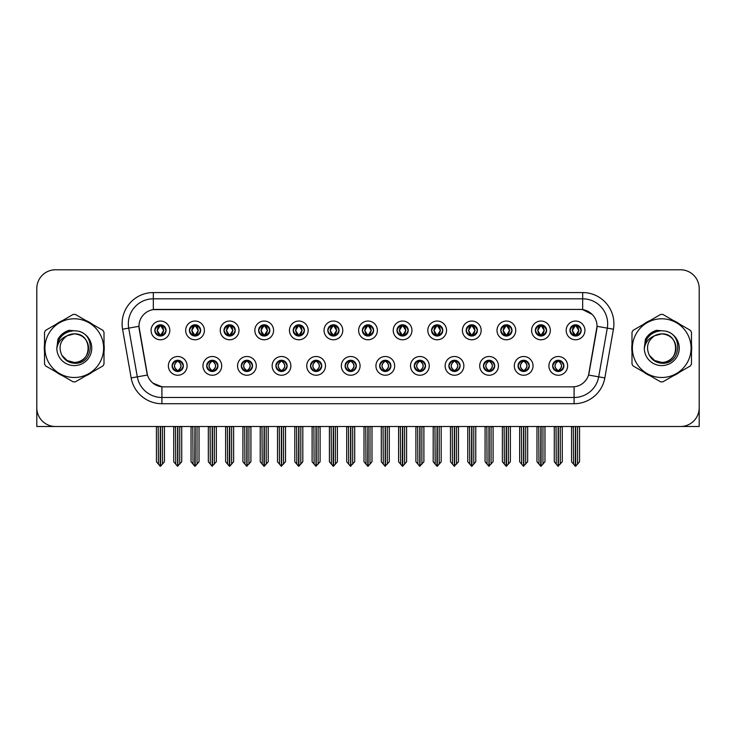 <?xml version="1.0" encoding="UTF-8"?>
<svg xmlns="http://www.w3.org/2000/svg" width="736" height="736" viewBox="0 0 736 736"><rect width="100%" height="100%" fill="white"/><g stroke="black" fill="none" stroke-linecap="round" stroke-linejoin="round"><path stroke-width="1.1" d="M345.083 365.875A5.621 5.621 0 0 0 350.704 371.496A5.621 5.621 0 0 0 356.325 365.875A5.621 5.621 0 0 0 350.704 360.254A5.621 5.621 0 0 0 345.083 365.875L345.138 365.875C346.196 368.902 347.659 370.42 349.517 370.42L350.18 370.42C346.463 367.393 346.463 364.366 350.18 361.339L349.517 361.339C347.696 361.302 346.233 362.811 345.138 365.875M341.338 365.875A9.366 9.366 0 0 0 350.704 375.24A9.366 9.366 0 0 0 360.07 365.875A9.366 9.366 0 0 0 350.704 356.509A9.366 9.366 0 0 0 341.338 365.875M379.675 365.875A5.621 5.621 0 0 0 385.296 371.496A5.621 5.621 0 0 0 390.917 365.875A5.621 5.621 0 0 0 385.296 360.254A5.621 5.621 0 0 0 379.675 365.875L379.73 365.875C380.797 368.902 382.251 370.42 384.109 370.42L384.772 370.42C381.055 367.393 381.055 364.366 384.772 361.339L384.109 361.339C382.288 361.302 380.825 362.811 379.73 365.875M375.93 365.875A9.366 9.366 0 0 0 385.296 375.24A9.366 9.366 0 0 0 394.662 365.875A9.366 9.366 0 0 0 385.296 356.509A9.366 9.366 0 0 0 375.93 365.875M414.267 365.875A5.621 5.621 0 0 0 419.888 371.496A5.621 5.621 0 0 0 425.509 365.875A5.621 5.621 0 0 0 419.888 360.254A5.621 5.621 0 0 0 414.267 365.875L414.322 365.875C415.389 368.902 416.852 370.42 418.701 370.42L419.373 370.42C415.647 367.393 415.647 364.366 419.373 361.339L418.701 361.339C416.88 361.302 415.417 362.811 414.322 365.875M410.522 365.875A9.366 9.366 0 0 0 419.888 375.24A9.366 9.366 0 0 0 429.254 365.875A9.366 9.366 0 0 0 419.888 356.509A9.366 9.366 0 0 0 410.522 365.875M224.002 330.409A5.621 5.621 0 0 0 229.623 336.03A5.621 5.621 0 0 0 235.244 330.409A5.621 5.621 0 0 0 229.623 324.788A5.621 5.621 0 0 0 224.002 330.409L224.057 330.409C225.225 333.546 226.679 335.064 228.436 334.944L228.05 335.809M220.257 330.409A9.366 9.366 0 0 0 229.623 339.774A9.366 9.366 0 0 0 238.988 330.409A9.366 9.366 0 0 0 229.623 321.043A9.366 9.366 0 0 0 220.257 330.409M327.787 330.409A5.621 5.621 0 0 0 333.408 336.03A5.621 5.621 0 0 0 339.029 330.409A5.621 5.621 0 0 0 333.408 324.788A5.621 5.621 0 0 0 327.787 330.409L327.842 330.409C329.001 333.546 330.464 335.064 332.221 334.944L331.835 335.809M324.042 330.409A9.366 9.366 0 0 0 333.408 339.774A9.366 9.366 0 0 0 342.774 330.409A9.366 9.366 0 0 0 333.408 321.043A9.366 9.366 0 0 0 324.042 330.409M172.114 365.875A5.621 5.621 0 0 0 177.735 371.496A5.621 5.621 0 0 0 183.356 365.875A5.621 5.621 0 0 0 177.735 360.254A5.621 5.621 0 0 0 172.114 365.875L172.169 365.875C173.236 368.902 174.69 370.42 176.548 370.42L177.21 370.42C173.494 367.393 173.494 364.366 177.21 361.339L176.548 361.339C174.726 361.302 173.264 362.811 172.169 365.875M168.369 365.875A9.366 9.366 0 0 0 177.735 375.24A9.366 9.366 0 0 0 187.1 365.875A9.366 9.366 0 0 0 177.735 356.509A9.366 9.366 0 0 0 168.369 365.875M293.195 330.409A5.621 5.621 0 0 0 298.816 336.03A5.621 5.621 0 0 0 304.428 330.409A5.621 5.621 0 0 0 298.816 324.788A5.621 5.621 0 0 0 293.195 330.409L293.241 330.409C294.409 333.546 295.872 335.064 297.62 334.944L297.243 335.809M289.45 330.409A9.366 9.366 0 0 0 298.816 339.774A9.366 9.366 0 0 0 308.182 330.409A9.366 9.366 0 0 0 298.816 321.043A9.366 9.366 0 0 0 289.45 330.409M189.41 330.409A5.621 5.621 0 0 0 195.031 336.03A5.621 5.621 0 0 0 200.652 330.409A5.621 5.621 0 0 0 195.031 324.788A5.621 5.621 0 0 0 189.41 330.409L189.465 330.409C190.624 333.546 192.087 335.064 193.844 334.944L193.458 335.809M185.665 330.409A9.366 9.366 0 0 0 195.031 339.774A9.366 9.366 0 0 0 204.396 330.409A9.366 9.366 0 0 0 195.031 321.043A9.366 9.366 0 0 0 185.665 330.409M518.052 365.875A5.621 5.621 0 0 0 523.673 371.496A5.621 5.621 0 0 0 529.294 365.875A5.621 5.621 0 0 0 523.673 360.254A5.621 5.621 0 0 0 518.052 365.875L518.107 365.875C519.165 368.902 520.628 370.42 522.486 370.42L523.149 370.42C519.432 367.393 519.432 364.366 523.149 361.339L522.486 361.339C520.665 361.302 519.202 362.811 518.107 365.875M514.308 365.875A9.366 9.366 0 0 0 523.673 375.24A9.366 9.366 0 0 0 533.039 365.875A9.366 9.366 0 0 0 523.673 356.509A9.366 9.366 0 0 0 514.308 365.875M466.164 330.409A5.621 5.621 0 0 0 471.785 336.03A5.621 5.621 0 0 0 477.397 330.409A5.621 5.621 0 0 0 471.785 324.788A5.621 5.621 0 0 0 466.164 330.409L466.21 330.409C467.378 333.546 468.832 335.064 470.589 334.944L470.212 335.809M462.41 330.409A9.366 9.366 0 0 0 471.785 339.774A9.366 9.366 0 0 0 481.151 330.409A9.366 9.366 0 0 0 471.785 321.043A9.366 9.366 0 0 0 462.41 330.409M241.307 365.875A5.621 5.621 0 0 0 246.919 371.496A5.621 5.621 0 0 0 252.54 365.875A5.621 5.621 0 0 0 246.919 360.254A5.621 5.621 0 0 0 241.307 365.875L241.353 365.875C242.42 368.902 243.883 370.42 245.732 370.42L246.404 370.42C242.678 367.393 242.678 364.366 246.404 361.339L245.732 361.339C243.91 361.302 242.457 362.811 241.353 365.875M237.553 365.875A9.366 9.366 0 0 0 246.919 375.24A9.366 9.366 0 0 0 256.284 365.875A9.366 9.366 0 0 0 246.919 356.509A9.366 9.366 0 0 0 237.553 365.875M535.348 330.409A5.621 5.621 0 0 0 540.969 336.03A5.621 5.621 0 0 0 546.59 330.409A5.621 5.621 0 0 0 540.969 324.788A5.621 5.621 0 0 0 535.348 330.409L535.403 330.409C536.562 333.546 538.025 335.064 539.782 334.944L539.396 335.809M531.604 330.409A9.366 9.366 0 0 0 540.969 339.774A9.366 9.366 0 0 0 550.335 330.409A9.366 9.366 0 0 0 540.969 321.043A9.366 9.366 0 0 0 531.604 330.409M258.603 330.409A5.621 5.621 0 0 0 264.215 336.03A5.621 5.621 0 0 0 269.836 330.409A5.621 5.621 0 0 0 264.215 324.788A5.621 5.621 0 0 0 258.603 330.409L258.649 330.409C259.817 333.546 261.271 335.064 263.028 334.944L262.651 335.809M254.849 330.409A9.366 9.366 0 0 0 264.215 339.774A9.366 9.366 0 0 0 273.59 330.409A9.366 9.366 0 0 0 264.215 321.043A9.366 9.366 0 0 0 254.849 330.409M431.572 330.409A5.621 5.621 0 0 0 437.184 336.03A5.621 5.621 0 0 0 442.805 330.409A5.621 5.621 0 0 0 437.184 324.788A5.621 5.621 0 0 0 431.572 330.409L431.618 330.409C432.786 333.546 434.24 335.064 435.997 334.944L435.62 335.809M427.818 330.409A9.366 9.366 0 0 0 437.184 339.774A9.366 9.366 0 0 0 446.55 330.409A9.366 9.366 0 0 0 437.184 321.043A9.366 9.366 0 0 0 427.818 330.409M206.706 365.875A5.621 5.621 0 0 0 212.327 371.496A5.621 5.621 0 0 0 217.948 365.875A5.621 5.621 0 0 0 212.327 360.254A5.621 5.621 0 0 0 206.706 365.875L206.761 365.875C207.828 368.902 209.282 370.42 211.14 370.42L211.802 370.42C208.086 367.393 208.086 364.366 211.802 361.339L211.14 361.339C209.318 361.302 207.856 362.811 206.761 365.875M202.961 365.875A9.366 9.366 0 0 0 212.327 375.24A9.366 9.366 0 0 0 221.692 365.875A9.366 9.366 0 0 0 212.327 356.509A9.366 9.366 0 0 0 202.961 365.875M362.379 330.409A5.621 5.621 0 0 0 368 336.03A5.621 5.621 0 0 0 373.621 330.409A5.621 5.621 0 0 0 368 324.788A5.621 5.621 0 0 0 362.379 330.409L362.434 330.409C363.593 333.546 365.056 335.064 366.813 334.944L366.427 335.809M358.634 330.409A9.366 9.366 0 0 0 368 339.774A9.366 9.366 0 0 0 377.366 330.409A9.366 9.366 0 0 0 368 321.043A9.366 9.366 0 0 0 358.634 330.409M310.491 365.875A5.621 5.621 0 0 0 316.112 371.496A5.621 5.621 0 0 0 321.733 365.875A5.621 5.621 0 0 0 316.112 360.254A5.621 5.621 0 0 0 310.491 365.875L310.537 365.875C311.604 368.902 313.067 370.42 314.925 370.42L315.588 370.42C311.871 367.393 311.871 364.366 315.588 361.339L314.925 361.339C313.104 361.302 311.641 362.811 310.537 365.875M306.746 365.875A9.366 9.366 0 0 0 316.112 375.24A9.366 9.366 0 0 0 325.478 365.875A9.366 9.366 0 0 0 316.112 356.509A9.366 9.366 0 0 0 306.746 365.875M396.971 330.409A5.621 5.621 0 0 0 402.592 336.03A5.621 5.621 0 0 0 408.213 330.409A5.621 5.621 0 0 0 402.592 324.788A5.621 5.621 0 0 0 396.971 330.409L397.026 330.409C398.185 333.546 399.648 335.064 401.405 334.944L401.019 335.809M393.226 330.409A9.366 9.366 0 0 0 402.592 339.774A9.366 9.366 0 0 0 411.958 330.409A9.366 9.366 0 0 0 402.592 321.043A9.366 9.366 0 0 0 393.226 330.409M500.756 330.409A5.621 5.621 0 0 0 506.377 336.03A5.621 5.621 0 0 0 511.998 330.409A5.621 5.621 0 0 0 506.377 324.788A5.621 5.621 0 0 0 500.756 330.409L500.811 330.409C501.97 333.546 503.433 335.064 505.181 334.944L504.804 335.809M497.012 330.409A9.366 9.366 0 0 0 506.377 339.774A9.366 9.366 0 0 0 515.743 330.409A9.366 9.366 0 0 0 506.377 321.043A9.366 9.366 0 0 0 497.012 330.409M275.899 365.875A5.621 5.621 0 0 0 281.52 371.496A5.621 5.621 0 0 0 287.132 365.875A5.621 5.621 0 0 0 281.52 360.254A5.621 5.621 0 0 0 275.899 365.875L275.945 365.875C277.012 368.902 278.475 370.42 280.324 370.42L280.996 370.42C277.279 367.393 277.279 364.366 280.996 361.339L280.324 361.339C278.502 361.302 277.049 362.811 275.945 365.875M272.145 365.875A9.366 9.366 0 0 0 281.52 375.24A9.366 9.366 0 0 0 290.886 365.875A9.366 9.366 0 0 0 281.52 356.509A9.366 9.366 0 0 0 272.145 365.875M569.94 330.409A5.621 5.621 0 0 0 575.561 336.03A5.621 5.621 0 0 0 581.182 330.409A5.621 5.621 0 0 0 575.561 324.788A5.621 5.621 0 0 0 569.94 330.409L569.995 330.409C571.154 333.546 572.617 335.064 574.374 334.944L573.988 335.809M566.196 330.409A9.366 9.366 0 0 0 575.561 339.774A9.366 9.366 0 0 0 584.927 330.409A9.366 9.366 0 0 0 575.561 321.043A9.366 9.366 0 0 0 566.196 330.409M448.868 365.875A5.621 5.621 0 0 0 454.48 371.496A5.621 5.621 0 0 0 460.101 365.875A5.621 5.621 0 0 0 454.48 360.254A5.621 5.621 0 0 0 448.868 365.875L448.914 365.875C449.981 368.902 451.444 370.42 453.293 370.42L453.965 370.42C450.248 367.393 450.248 364.366 453.965 361.339L453.293 361.339C451.472 361.302 450.018 362.811 448.914 365.875M445.114 365.875A9.366 9.366 0 0 0 454.48 375.24A9.366 9.366 0 0 0 463.855 365.875A9.366 9.366 0 0 0 454.48 356.509A9.366 9.366 0 0 0 445.114 365.875M483.46 365.875A5.621 5.621 0 0 0 489.081 371.496A5.621 5.621 0 0 0 494.693 365.875A5.621 5.621 0 0 0 489.081 360.254A5.621 5.621 0 0 0 483.46 365.875L483.506 365.875C484.573 368.902 486.036 370.42 487.894 370.42L488.557 370.42C484.84 367.393 484.84 364.366 488.557 361.339L487.894 361.339C486.073 361.302 484.61 362.811 483.506 365.875M479.716 365.875A9.366 9.366 0 0 0 489.081 375.24A9.366 9.366 0 0 0 498.447 365.875A9.366 9.366 0 0 0 489.081 356.509A9.366 9.366 0 0 0 479.716 365.875M154.818 330.409A5.621 5.621 0 0 0 160.439 336.03A5.621 5.621 0 0 0 166.06 330.409A5.621 5.621 0 0 0 160.439 324.788A5.621 5.621 0 0 0 154.818 330.409L154.873 330.409C156.032 333.546 157.495 335.064 159.252 334.944L158.866 335.809M151.073 330.409A9.366 9.366 0 0 0 160.439 339.774A9.366 9.366 0 0 0 169.804 330.409A9.366 9.366 0 0 0 160.439 321.043A9.366 9.366 0 0 0 151.073 330.409M552.644 365.875A5.621 5.621 0 0 0 558.265 371.496A5.621 5.621 0 0 0 563.886 365.875A5.621 5.621 0 0 0 558.265 360.254A5.621 5.621 0 0 0 552.644 365.875L552.699 365.875C553.766 368.902 555.22 370.42 557.078 370.42L557.741 370.42C554.024 367.393 554.024 364.366 557.741 361.339L557.078 361.339C555.257 361.302 553.794 362.811 552.699 365.875M548.9 365.875A9.366 9.366 0 0 0 558.265 375.24A9.366 9.366 0 0 0 567.631 365.875A9.366 9.366 0 0 0 558.265 356.509A9.366 9.366 0 0 0 548.9 365.875M138.957 326.287A16.864 16.864 0 0 0 139.214 329.213L146.924 372.922A16.864 16.864 0 0 0 163.521 386.86L572.479 386.86A16.864 16.864 0 0 0 589.076 372.922L596.786 329.213A16.864 16.864 0 0 0 580.18 309.424L155.82 309.424A16.864 16.864 0 0 0 138.957 326.287L139.141 323.794M681.72 426.466L699.2 426.512L699.2 288.512A18.731 18.731 0 0 0 680.469 269.781L55.531 269.781A18.731 18.731 0 0 0 36.8 288.512L36.8 426.512L94.245 426.512M641.755 426.512L681.72 426.512M44.528 344.402A29.974 29.974 0 0 0 44.528 351.882M56.157 372.03A29.974 29.974 0 0 0 62.634 375.765M85.9 375.765A29.974 29.974 0 0 0 92.377 372.03M104.006 351.882A29.974 29.974 0 0 0 104.006 344.402M631.994 344.402A29.974 29.974 0 0 0 631.994 351.882M643.623 372.03A29.974 29.974 0 0 0 650.1 375.765M673.366 375.765A29.974 29.974 0 0 0 679.843 372.03M691.472 351.882A29.974 29.974 0 0 0 691.472 344.402M153.318 292.569L582.682 292.569A31.225 31.225 0 0 1 613.428 329.213L604.836 377.918A31.225 31.225 0 0 1 574.089 403.714L161.911 403.714A31.225 31.225 0 0 1 131.164 377.918L122.572 329.213A31.225 31.225 0 0 1 153.318 292.569L153.318 298.816L582.682 298.816A24.978 24.978 0 0 1 607.283 328.127L598.69 376.832A24.978 24.978 0 0 1 574.089 397.477L161.911 397.477A24.978 24.978 0 0 1 137.31 376.832L128.717 328.127A24.978 24.978 0 0 1 153.318 298.816L153.318 309.617L580.18 309.424L582.682 309.617L592.103 314.364M572.479 386.86L163.521 386.86M161.911 403.714L161.911 386.777L152.904 383.097M607.283 328.127L597.043 326.324L588.561 375.047L598.69 376.832L607.283 328.127L613.428 329.213M131.164 377.918L147.439 375.047L138.957 326.324L128.717 328.127A24.978 24.978 0 0 1 128.34 323.794M589.076 372.922L588.975 373.456M147.025 373.456L146.924 372.922M92.377 324.254A29.974 29.974 0 0 0 85.9 320.519M62.634 320.519A29.974 29.974 0 0 0 56.157 324.254M679.843 324.254A29.974 29.974 0 0 0 673.366 320.519M650.1 320.519A29.974 29.974 0 0 0 643.623 324.254M680.469 269.781L55.531 269.781M36.8 288.512L36.8 407.781A18.731 18.731 0 0 0 55.531 426.512L680.469 426.512A18.731 18.731 0 0 0 699.2 407.781L699.2 288.512M559.231 371.413L558.79 370.42L559.452 370.42C561.274 370.456 562.736 368.938 563.831 365.866C562.764 362.848 561.301 361.339 559.452 361.339L559.838 360.484M559.231 360.336L558.79 361.339L559.452 361.339M557.925 370.42L557.456 371.441L557.934 370.42C553.978 367.393 553.978 364.366 557.934 361.339L557.456 360.318L557.934 361.339C554.116 364.366 554.116 367.393 557.925 370.42M557.741 361.339L557.299 360.336M558.79 361.339L559.075 360.318L558.596 361.339C562.552 364.366 562.552 367.393 558.596 370.42L559.066 371.441L558.606 370.42C562.414 367.393 562.414 364.366 558.606 361.339L558.79 361.339C562.506 364.366 562.506 367.393 558.79 370.42L558.79 370.42M556.039 426.512L556.269 464.149L558.008 466.219L562.258 461.766L562.258 426.825L560.262 426.825L560.262 464.149M558.394 426.512L558.394 466.219M558.136 466.219L558.136 426.512M554.272 426.512L554.272 461.766L556.269 464.149M556.269 426.825L554.272 426.825M573.335 426.512L573.565 464.149L575.304 466.219L575.442 426.512M575.69 426.512L575.69 466.219L579.554 461.766L579.554 426.825L577.788 426.512M571.568 426.512L571.568 461.766L573.565 464.149M573.565 426.825L571.568 426.825M577.558 464.149L577.558 426.825M574.595 335.947L575.037 334.944L574.374 334.944M574.595 324.87L575.037 325.873L574.374 325.873C572.562 325.836 571.099 327.354 569.995 330.409M581.182 330.409L581.127 330.409C580.051 327.391 578.588 325.873 576.748 325.873L576.086 325.873L578.919 330.409L576.086 334.944L577.134 335.809M581.127 330.409C580.005 333.491 578.542 335.009 576.748 334.944M575.037 334.944L572.314 330.409L575.221 325.873C571.734 325.993 571.624 334.365 575.23 334.944L572.203 330.409L575.037 325.873M575.902 325.873L576.371 324.843L575.892 325.873C579.388 325.993 579.499 334.365 575.892 334.944L576.362 335.975L575.902 334.944L578.809 330.409L575.902 325.873M524.639 371.413L524.198 370.42L524.86 370.42C526.682 370.456 528.144 368.938 529.239 365.866C528.172 362.848 526.709 361.339 524.86 361.339L525.237 360.484M524.639 360.336L524.198 361.339L524.86 361.339M523.333 370.42L522.864 371.441L523.342 370.42C519.386 367.393 519.386 364.366 523.342 361.339L522.864 360.318L523.342 361.339C519.515 364.366 519.515 367.393 523.333 370.42M523.149 361.339L522.707 360.336M524.198 361.339L524.474 360.318L524.004 361.339C527.96 364.366 527.96 367.393 524.004 370.42L524.474 371.441L524.014 370.42C527.822 367.393 527.822 364.366 524.014 361.339L524.198 361.339C527.914 364.366 527.914 367.393 524.198 370.42L524.198 370.42M521.447 426.512L521.677 464.149L523.416 466.219L527.666 461.766L527.666 426.825L525.67 426.825L525.67 464.149M523.793 426.512L523.793 466.219M523.544 466.219L523.544 426.512M519.671 426.512L519.671 461.766L521.677 464.149M521.677 426.825L519.671 426.825M490.047 371.413L489.596 370.42L490.268 370.42C492.09 370.456 493.552 368.938 494.647 365.866C493.571 362.848 492.117 361.339 490.268 361.339L490.645 360.484M490.047 360.336L489.596 361.339L490.268 361.339M488.741 370.42L488.272 371.441L488.741 370.42C484.794 367.393 484.794 364.366 488.741 361.339L488.272 360.318L488.741 361.339C484.923 364.366 484.923 367.393 488.741 370.42M488.557 361.339L488.115 360.336M489.596 361.339L489.882 360.318L489.596 361.339C493.322 364.366 493.322 367.393 489.596 370.42L489.882 371.441L489.412 370.42C493.23 367.393 493.23 364.366 489.412 361.339C493.359 364.366 493.359 367.393 489.412 370.42L489.596 370.42M486.846 426.512L487.076 464.149L488.824 466.219L493.074 461.766L493.074 426.825L491.078 426.825L491.078 464.149M489.201 426.512L489.201 466.219M488.952 466.219L488.952 426.512M485.079 426.512L485.079 461.766L487.076 464.149M487.076 426.825L485.079 426.825M455.455 371.413L455.004 370.42L455.676 370.42C457.498 370.456 458.951 368.938 460.055 365.866C458.979 362.848 457.525 361.339 455.676 361.339L456.053 360.484M455.455 360.336L455.004 361.339L455.676 361.339M454.149 370.42L453.68 371.441L454.149 370.42C450.202 367.393 450.202 364.366 454.149 361.339L453.68 360.318L454.149 361.339C450.331 364.366 450.331 367.393 454.149 370.42M453.965 361.339L453.514 360.336M455.004 361.339L455.29 360.318L455.004 361.339C458.721 364.366 458.721 367.393 455.004 370.42L455.29 371.441L454.82 370.42C458.638 367.393 458.638 364.366 454.82 361.339C458.767 364.366 458.767 367.393 454.82 370.42L455.004 370.42M452.254 426.512L452.484 464.149L454.232 466.219L458.482 461.766L458.482 426.825L456.486 426.825L456.486 464.149M454.609 426.512L454.609 466.219M454.36 466.219L454.36 426.512M450.487 426.512L450.487 461.766L452.484 464.149M452.484 426.825L450.487 426.825M538.743 426.512L538.973 464.149L540.712 466.219L540.84 426.512M541.089 426.512L541.089 466.219L544.962 461.766L544.962 426.825L543.196 426.512M536.976 426.512L536.976 461.766L538.973 464.149M538.973 426.825L536.976 426.825M542.966 464.149L542.966 426.825M540.003 335.947L540.445 334.944L539.782 334.944M540.003 324.87L540.445 325.873L539.782 325.873C537.97 325.836 536.507 327.354 535.403 330.409M546.59 330.409L546.535 330.409C545.45 327.391 543.996 325.873 542.156 325.873L541.494 325.873L544.327 330.409L541.494 334.944L542.542 335.809M546.535 330.409C545.413 333.491 543.95 335.009 542.156 334.944M540.445 334.944L537.722 330.409L540.629 325.873C537.142 325.993 537.032 334.365 540.638 334.944L537.611 330.409L540.445 325.873M541.31 325.873L541.779 324.843L541.3 325.873C544.796 325.993 544.907 334.365 541.3 334.944L541.77 335.975L541.31 334.944L544.217 330.409L541.31 325.873M504.142 426.512L504.381 464.149L506.12 466.219L506.248 426.512M506.497 426.512L506.497 466.219L510.37 461.766L510.37 426.825L508.604 426.512M502.375 426.512L502.375 461.766L504.381 464.149M504.381 426.825L502.375 426.825M508.374 464.149L508.374 426.825M505.402 335.947L505.853 334.944L505.181 334.944M505.402 324.87L505.853 325.873L505.181 325.873C503.378 325.836 501.915 327.354 500.811 330.409M511.998 330.409L511.943 330.409C510.858 327.391 509.404 325.873 507.564 325.873L506.902 325.873L509.735 330.409L506.902 334.944L507.95 335.809M511.943 330.409C510.821 333.491 509.358 335.009 507.564 334.944M505.853 334.944L503.13 330.409L506.037 325.873C502.55 325.993 502.44 334.365 506.037 334.944L503.019 330.409L505.853 325.873M506.718 325.873L507.178 324.843L506.708 325.873C510.195 325.993 510.306 334.365 506.708 334.944L507.178 335.975L506.718 334.944L509.625 330.409L506.718 325.873M469.55 426.512L469.78 464.149L471.528 466.219L471.656 426.512M471.905 426.512L471.905 466.219L475.778 461.766L475.778 426.825L474.012 426.512M467.783 426.512L467.783 461.766L469.78 464.149M469.78 426.825L467.783 426.825M473.782 464.149L473.782 426.825M470.81 335.947L471.261 334.944L470.589 334.944M470.81 324.87L471.261 325.873L470.589 325.873C468.786 325.836 467.323 327.354 466.21 330.409M477.397 330.409L477.351 330.409C476.266 327.391 474.803 325.873 472.972 325.873L472.31 325.873L475.143 330.409L472.31 334.944L473.349 335.809M477.351 330.409C476.22 333.491 474.766 335.009 472.972 334.944M471.261 334.944L468.538 330.409L471.445 325.873C467.958 325.993 467.848 334.365 471.445 334.944L468.427 330.409L471.261 325.873M472.116 325.873L472.116 325.873C475.603 325.993 475.714 334.365 472.116 334.944L472.586 335.975L472.116 334.944L475.024 330.409L472.116 325.873L472.586 324.843L472.116 325.873M434.958 426.512L435.188 464.149L436.936 466.219L437.064 426.512M437.313 426.512L437.313 466.219L441.186 461.766L441.186 426.825L439.42 426.512M433.191 426.512L433.191 461.766L435.188 464.149M435.188 426.825L433.191 426.825M439.19 464.149L439.19 426.825M436.218 335.947L436.66 334.944L435.997 334.944M436.218 324.87L436.66 325.873L435.997 325.873C434.185 325.836 432.731 327.354 431.618 330.409M442.805 330.409L442.759 330.409C441.674 327.391 440.211 325.873 438.38 325.873L437.708 325.873L440.542 330.409L437.708 334.944L438.757 335.809M442.759 330.409C441.628 333.491 440.174 335.009 438.38 334.944M436.66 334.944L433.936 330.409L436.844 325.873C433.366 325.993 433.256 334.365 436.853 334.944L433.826 330.409L436.66 325.873M437.524 325.873L437.524 325.873C441.011 325.993 441.122 334.365 437.524 334.944L437.994 335.975L437.524 334.944L440.432 330.409L437.524 325.873L437.994 324.843L437.524 325.873M88.532 347.631A14.278 14.278 0 0 0 67.123 335.782C60.131 340.759 58.346 347.18 61.778 355.056L61.971 355.396A14.278 14.278 0 0 0 74.262 362.416C92.681 363.308 92.681 332.976 74.262 333.868L67.123 335.782L74.262 333.868C92.681 332.976 92.681 363.308 74.262 362.416A14.278 14.278 0 0 0 88.541 348.146C87.694 339.471 82.938 334.714 74.262 333.868C92.681 332.976 92.681 363.308 74.262 362.416C92.681 363.308 92.681 332.976 74.262 333.868C92.681 332.976 92.681 363.308 74.262 362.416C92.681 363.308 92.681 332.976 74.262 333.868C92.681 332.976 92.681 363.308 74.262 362.416L67.132 360.502L61.971 355.396L67.132 360.502L74.262 362.416L67.132 360.502L61.971 355.396L67.132 360.502L74.262 362.416L67.132 360.502L61.971 355.396L67.132 360.502L74.262 362.416L67.132 360.502L61.971 355.396C64.704 360.208 68.798 362.83 74.262 363.253C93.352 364.854 96.333 334.42 77.924 331.08L69.074 330.317C64.142 331.835 60.426 334.843 57.923 339.342L56.819 348.524A17.443 17.443 0 0 0 74.262 365.59A17.443 17.443 0 0 0 77.924 331.08M74.262 377.494A29.348 29.348 0 0 0 103.61 348.146A29.348 29.348 0 0 0 74.262 318.798A29.348 29.348 0 0 0 44.914 348.146A29.348 29.348 0 0 0 74.262 377.494M74.262 381.864A33.718 33.718 0 0 0 75.366 381.846L102.902 365.948A33.718 33.718 0 0 0 104.006 364.035L104.006 332.249A33.718 33.718 0 0 0 102.902 330.335L75.366 314.438A33.718 33.718 0 0 0 73.158 314.438L45.632 330.335A33.718 33.718 0 0 0 44.528 332.249L44.528 364.035A33.718 33.718 0 0 0 45.632 365.948L73.158 381.846A33.718 33.718 0 0 0 74.262 381.864M56.819 348.146C57.859 337.548 63.673 331.734 74.262 330.694M56.819 348.524C57.831 342.369 61.263 338.128 67.123 335.782M68.972 330.344L64.98 332.065L57.942 339.305L64.98 332.065L68.972 330.344L64.98 332.065L57.923 339.342L64.98 332.065L68.972 330.344L64.98 332.065L57.942 339.305L64.98 332.065L68.972 330.344L64.98 332.065L57.923 339.342L64.98 332.065L69.074 330.317L62.661 333.656M675.998 347.631A14.278 14.278 0 0 0 654.589 335.782C647.597 340.759 645.812 347.18 649.244 355.056L649.437 355.396A14.278 14.278 0 0 0 661.738 362.416C680.147 363.308 680.147 332.976 661.738 333.868L654.589 335.782L661.738 333.868C680.147 332.976 680.147 363.308 661.738 362.416A14.278 14.278 0 0 0 676.007 348.146C675.16 339.471 670.404 334.714 661.738 333.868C680.147 332.976 680.147 363.308 661.738 362.416C680.147 363.308 680.147 332.976 661.738 333.868C680.147 332.976 680.147 363.308 661.738 362.416C680.147 363.308 680.147 332.976 661.738 333.868C680.147 332.976 680.147 363.308 661.738 362.416L654.598 360.502L649.437 355.396L654.598 360.502L661.738 362.416L654.598 360.502L649.437 355.396L654.598 360.502L661.738 362.416L654.598 360.502L649.437 355.396L654.598 360.502L661.738 362.416L654.598 360.502L649.437 355.396C652.17 360.208 656.273 362.83 661.738 363.253C680.828 364.854 683.799 334.42 665.399 331.08L656.549 330.317C651.608 331.835 647.892 334.843 645.389 339.342L644.294 348.524A17.443 17.443 0 0 0 661.738 365.59A17.443 17.443 0 0 0 665.399 331.08M661.738 377.494A29.348 29.348 0 0 0 691.086 348.146A29.348 29.348 0 0 0 661.738 318.798A29.348 29.348 0 0 0 632.39 348.146A29.348 29.348 0 0 0 661.738 377.494M661.738 381.864A33.718 33.718 0 0 0 662.842 381.846L690.368 365.948A33.718 33.718 0 0 0 691.472 364.035L691.472 332.249A33.718 33.718 0 0 0 690.368 330.335L662.842 314.438A33.718 33.718 0 0 0 660.634 314.438L633.098 330.335A33.718 33.718 0 0 0 631.994 332.249L631.994 364.035A33.718 33.718 0 0 0 633.098 365.948L660.634 381.846A33.718 33.718 0 0 0 661.738 381.864M644.285 348.146C645.325 337.548 651.139 331.734 661.738 330.694M644.294 348.524C645.297 342.369 648.738 338.128 654.589 335.782M645.408 339.305L652.455 332.065L656.438 330.344L652.455 332.065L645.408 339.305L652.455 332.065L656.438 330.344L652.455 332.065L645.408 339.305L652.455 332.065L656.438 330.344L652.455 332.065L645.389 339.342L652.455 332.065L656.549 330.317L650.127 333.656M656.438 330.344L652.455 332.065L645.389 339.342M420.854 371.413L420.412 370.42L421.075 370.42C422.896 370.456 424.359 368.938 425.463 365.866C424.387 362.848 422.924 361.339 421.075 361.339L421.461 360.484M420.854 360.336L420.412 361.339L421.075 361.339M419.557 370.42L419.088 371.441L419.557 370.42C415.61 367.393 415.61 364.366 419.557 361.339L419.088 360.318L419.557 361.339C415.739 364.366 415.739 367.393 419.557 370.42M419.373 361.339L418.922 360.336M420.412 361.339C424.129 364.366 424.129 367.393 420.412 370.42L420.228 370.42C424.046 367.393 424.046 364.366 420.228 361.339L420.698 360.318M420.412 370.42L420.698 371.441M417.662 426.512L417.892 464.149L419.63 466.219L423.89 461.766L423.89 426.825L421.884 426.825L421.884 464.149M420.017 426.512L420.017 466.219M419.768 466.219L419.768 426.512M415.895 426.512L415.895 461.766L417.892 464.149M417.892 426.825L415.895 426.825M386.262 371.413L385.82 370.42L386.483 370.42C388.304 370.456 389.767 368.938 390.862 365.866C389.795 362.848 388.332 361.339 386.483 361.339L386.869 360.484M386.262 360.336L385.82 361.339L386.483 361.339M384.956 370.42L384.496 371.441L384.965 370.42C381.009 367.393 381.009 364.366 384.965 361.339L384.496 360.318L384.965 361.339C381.147 364.366 381.147 367.393 384.956 370.42M384.772 361.339L384.33 360.336M385.82 361.339C389.537 364.366 389.537 367.393 385.82 370.42L385.636 370.42C389.445 367.393 389.445 364.366 385.636 361.339L386.106 360.318M385.82 370.42L386.106 371.441M383.07 426.512L383.3 464.149L385.038 466.219L389.289 461.766L389.289 426.825L387.292 426.825L387.292 464.149M385.425 426.512L385.425 466.219M385.176 466.219L385.176 426.512M381.303 426.512L381.303 461.766L383.3 464.149M383.3 426.825L381.303 426.825M351.67 371.413L351.228 370.42L351.891 370.42C353.712 370.456 355.175 368.938 356.27 365.866C355.203 362.848 353.74 361.339 351.891 361.339L352.277 360.484M351.67 360.336L351.228 361.339L351.891 361.339M349.738 360.336L350.364 361.339C346.555 364.366 346.555 367.393 350.364 370.42L349.894 371.441M350.18 361.339L349.894 360.318M351.228 361.339L351.504 360.318L351.228 361.339C354.945 364.366 354.945 367.393 351.228 370.42L351.504 371.441L351.035 370.42C354.853 367.393 354.853 364.366 351.044 361.339C354.991 364.366 354.991 367.393 351.035 370.42L351.228 370.42M348.478 426.512L348.708 464.149L350.446 466.219L354.697 461.766L354.697 426.825L352.7 426.825L352.7 464.149M350.824 426.512L350.824 466.219M350.575 466.219L350.575 426.512M346.711 426.512L346.711 461.766L348.708 464.149M348.708 426.825L346.711 426.825M400.366 426.512L400.596 464.149L402.334 466.219L402.472 426.512M402.721 426.512L402.721 466.219L406.594 461.766L406.594 426.825L404.818 426.512M398.599 426.512L398.599 461.766L400.596 464.149M400.596 426.825L398.599 426.825M404.588 464.149L404.588 426.825M401.626 335.947L402.068 334.944L401.405 334.944M401.626 324.87L402.068 325.873L401.405 325.873C399.593 325.836 398.139 327.354 397.026 330.409M408.213 330.409L408.158 330.409C407.082 327.391 405.619 325.873 403.779 325.873L403.116 325.873L405.95 330.409L403.116 334.944L404.165 335.809M408.158 330.409C407.036 333.491 405.573 335.009 403.779 334.944M402.068 334.944L399.344 330.409L402.252 325.873C398.774 325.993 398.654 334.365 402.261 334.944L399.234 330.409L402.068 325.873M403.402 324.843L402.932 325.873C406.419 325.993 406.53 334.365 402.932 334.944L403.392 335.975M365.774 426.512L366.004 464.149L367.742 466.219L367.871 426.512M368.129 426.512L368.129 466.219L371.993 461.766L371.993 426.825L370.226 426.512M364.007 426.512L364.007 461.766L366.004 464.149M366.004 426.825L364.007 426.825M369.996 464.149L369.996 426.825M367.034 335.947L367.476 334.944L366.813 334.944M367.034 324.87L367.476 325.873L366.813 325.873C365.001 325.836 363.538 327.354 362.434 330.409M373.621 330.409L373.566 330.409C372.49 327.391 371.027 325.873 369.187 325.873L368.524 325.873L371.358 330.409L368.524 334.944L369.573 335.809M373.566 330.409C372.444 333.491 370.981 335.009 369.187 334.944M367.476 334.944L364.752 330.409L367.66 325.873C364.173 325.993 364.062 334.365 367.669 334.944L364.642 330.409L367.476 325.873M368.81 324.843L368.34 325.873C371.827 325.993 371.938 334.365 368.331 334.944L368.8 335.975M331.182 426.512L331.412 464.149L333.15 466.219L333.279 426.512M333.528 426.512L333.528 466.219L337.401 461.766L337.401 426.825L335.634 426.512M329.406 426.512L329.406 461.766L331.412 464.149M331.412 426.825L329.406 426.825M335.404 464.149L335.404 426.825M332.442 335.947L332.884 334.944L332.221 334.944M332.442 324.87L332.884 325.873L332.221 325.873C330.409 325.836 328.946 327.354 327.842 330.409M339.029 330.409L338.974 330.409C337.888 327.391 336.435 325.873 334.595 325.873L333.932 325.873L336.766 330.409L333.932 334.944L334.981 335.809M338.974 330.409C337.852 333.491 336.389 335.009 334.595 334.944M332.884 334.944L330.16 330.409L333.068 325.873C329.581 325.993 329.47 334.365 333.068 334.944L330.05 330.409L332.884 325.873M334.218 324.843L333.748 325.873C337.226 325.993 337.346 334.365 333.739 334.944L334.208 335.975M317.078 371.413L316.627 370.42L317.299 370.42C319.12 370.456 320.583 368.938 321.678 365.866C320.611 362.848 319.148 361.339 317.299 361.339L317.676 360.484M317.078 360.336L316.627 361.339L317.299 361.339M315.146 360.336L315.772 361.339C311.954 364.366 311.954 367.393 315.772 370.42L315.302 371.441M315.588 361.339L315.302 360.318M316.627 361.339L316.912 360.318L316.627 361.339C320.353 364.366 320.353 367.393 316.627 370.42L316.912 371.441L316.443 370.42C320.261 367.393 320.261 364.366 316.443 361.339C320.39 364.366 320.39 367.393 316.443 370.42L316.627 370.42M313.876 426.512L314.116 464.149L315.854 466.219L320.105 461.766L320.105 426.825L318.108 426.825L318.108 464.149M316.232 426.512L316.232 466.219M315.983 466.219L315.983 426.512M312.11 426.512L312.11 461.766L314.116 464.149M314.116 426.825L312.11 426.825M282.486 371.413L282.035 370.42L282.707 370.42C284.528 370.456 285.982 368.938 287.086 365.866C286.01 362.848 284.556 361.339 282.707 361.339L283.084 360.484M282.486 360.336L282.035 361.339L282.707 361.339M281.18 370.42L280.71 371.441L281.18 370.42C277.233 367.393 277.233 364.366 281.18 361.339L280.71 360.318L281.18 361.339C277.362 364.366 277.362 367.393 281.18 370.42M280.996 361.339L280.545 360.336M282.035 361.339L282.32 360.318L282.035 361.339C285.752 364.366 285.752 367.393 282.035 370.42L282.32 371.441L281.851 370.42C285.669 367.393 285.669 364.366 281.851 361.339C285.798 364.366 285.798 367.393 281.851 370.42L282.035 370.42M279.284 426.512L279.514 464.149L281.262 466.219L285.513 461.766L285.513 426.825L283.516 426.825L283.516 464.149M281.64 426.512L281.64 466.219M281.391 466.219L281.391 426.512M277.518 426.512L277.518 461.766L279.514 464.149M279.514 426.825L277.518 426.825M247.885 371.413L247.443 370.42L248.106 370.42C249.936 370.456 251.39 368.938 252.494 365.866C251.418 362.848 249.955 361.339 248.106 361.339L248.492 360.484M247.885 360.336L247.443 361.339L248.106 361.339M246.588 370.42L246.118 371.441L246.588 370.42C242.641 367.393 242.641 364.366 246.588 361.339L246.118 360.318L246.588 361.339C242.77 364.366 242.77 367.393 246.588 370.42M246.404 361.339L245.953 360.336M247.443 361.339L247.728 360.318L247.443 361.339C251.16 364.366 251.16 367.393 247.443 370.42L247.728 371.441L247.259 370.42C251.077 367.393 251.077 364.366 247.259 361.339C251.206 364.366 251.206 367.393 247.259 370.42L247.443 370.42M244.692 426.512L244.922 464.149L246.67 466.219L250.921 461.766L250.921 426.825L248.924 426.825L248.924 464.149M247.048 426.512L247.048 466.219M246.799 466.219L246.799 426.512M242.926 426.512L242.926 461.766L244.922 464.149M244.922 426.825L242.926 426.825M213.293 371.413L212.851 370.42L213.514 370.42C215.335 370.456 216.798 368.938 217.893 365.866C216.826 362.848 215.363 361.339 213.514 361.339L213.9 360.484M213.293 360.336L212.851 361.339L213.514 361.339M211.986 370.42L211.526 371.441L211.996 370.42C208.04 367.393 208.04 364.366 211.996 361.339L211.526 360.318L211.986 361.339C208.178 364.366 208.178 367.393 211.986 370.42M211.802 361.339L211.361 360.336M212.851 361.339L213.136 360.318L212.851 361.339C216.568 364.366 216.568 367.393 212.851 370.42L213.136 371.441L212.658 370.42C216.485 367.393 216.485 364.366 212.667 361.339C216.614 364.366 216.614 367.393 212.658 370.42L212.851 370.42M210.1 426.512L210.33 464.149L212.069 466.219L216.329 461.766L216.329 426.825L214.323 426.825L214.323 464.149M212.456 426.512L212.456 466.219M212.207 466.219L212.207 426.512M208.334 426.512L208.334 461.766L210.33 464.149M210.33 426.825L208.334 426.825M178.701 371.413L178.259 370.42L178.922 370.42C180.743 370.456 182.206 368.938 183.301 365.866C182.234 362.848 180.771 361.339 178.922 361.339L179.308 360.484M178.701 360.336L178.259 361.339L178.922 361.339M177.394 370.42L176.925 371.441L177.404 370.42C173.448 367.393 173.448 364.366 177.404 361.339L176.934 360.318L177.394 361.339C173.586 364.366 173.586 367.393 177.394 370.42M177.21 361.339L176.769 360.336M178.259 361.339L178.544 360.318L178.259 361.339C181.976 364.366 181.976 367.393 178.259 370.42L178.544 371.441L178.066 370.42C181.884 367.393 181.884 364.366 178.075 361.339C182.022 364.366 182.022 367.393 178.066 370.42L178.259 370.42M175.508 426.512L175.738 464.149L177.477 466.219L181.728 461.766L181.728 426.825L179.731 426.825L179.731 464.149M177.864 426.512L177.864 466.219M177.606 466.219L177.606 426.512M173.742 426.512L173.742 461.766L175.738 464.149M175.738 426.825L173.742 426.825M296.58 426.512L296.81 464.149L298.558 466.219L298.687 426.512M298.936 426.512L298.936 466.219L302.809 461.766L302.809 426.825L301.042 426.512M294.814 426.512L294.814 461.766L296.81 464.149M296.81 426.825L294.814 426.825M300.812 464.149L300.812 426.825M297.841 335.947L298.292 334.944L297.62 334.944M297.841 324.87L298.292 325.873L297.62 325.873C295.817 325.836 294.354 327.354 293.241 330.409M304.428 330.409L304.382 330.409C303.296 327.391 301.843 325.873 300.003 325.873L299.34 325.873L302.174 330.409L299.34 334.944L300.38 335.809M304.382 330.409C303.26 333.491 301.797 335.009 300.003 334.944M298.292 334.944L295.568 330.409L298.476 325.873C294.989 325.993 294.878 334.365 298.476 334.944L295.458 330.409L298.292 325.873M299.156 325.873L299.156 325.873C302.634 325.993 302.744 334.365 299.147 334.944L299.616 335.975L299.156 334.944L302.064 330.409L299.156 325.873L299.616 324.843L299.147 325.873M261.988 426.512L262.218 464.149L263.966 466.219L264.095 426.512M264.344 426.512L264.344 466.219L268.217 461.766L268.217 426.825L266.45 426.512M260.222 426.512L260.222 461.766L262.218 464.149M262.218 426.825L260.222 426.825M266.22 464.149L266.22 426.825M263.249 335.947L263.69 334.944L263.028 334.944M263.249 324.87L263.69 325.873L263.028 325.873C261.216 325.836 259.762 327.354 258.649 330.409M269.836 330.409L269.79 330.409C268.704 327.391 267.242 325.873 265.411 325.873L264.739 325.873L267.573 330.409L264.739 334.944L265.788 335.809M269.79 330.409C268.658 333.491 267.205 335.009 265.411 334.944M263.69 334.944L260.976 330.409L263.884 325.873C260.397 325.993 260.286 334.365 263.884 334.944L260.857 330.409L263.69 325.873M264.555 325.873L264.555 325.873C268.042 325.993 268.152 334.365 264.555 334.944L265.024 335.975L264.555 334.944L267.462 330.409L264.555 325.873L265.024 324.843L264.555 325.873M227.396 426.512L227.626 464.149L229.365 466.219L229.503 426.512M229.752 426.512L229.752 466.219L233.625 461.766L233.625 426.825L231.858 426.512M225.63 426.512L225.63 461.766L227.626 464.149M227.626 426.825L225.63 426.825M231.619 464.149L231.619 426.825M228.657 335.947L229.098 334.944L228.436 334.944M228.657 324.87L229.098 325.873L228.436 325.873C226.624 325.836 225.17 327.354 224.057 330.409M235.244 330.409L235.198 330.409C234.112 327.391 232.65 325.873 230.819 325.873L230.147 325.873L232.981 330.409L230.147 334.944L231.196 335.809M235.198 330.409C234.066 333.491 232.613 335.009 230.819 334.944M229.098 334.944L226.375 330.409L229.282 325.873L228.822 324.843L229.292 325.873C225.805 325.993 225.694 334.365 229.292 334.944L228.822 335.975L229.282 334.944L226.265 330.409L229.098 325.873M229.963 325.873L229.963 325.873C233.45 325.993 233.56 334.365 229.963 334.944L230.432 335.975L229.963 334.944L232.87 330.409L229.963 325.873L230.432 324.843L229.963 325.873M192.804 426.512L193.034 464.149L194.773 466.219L194.911 426.512M195.16 426.512L195.16 466.219L199.024 461.766L199.024 426.825L197.257 426.512M191.038 426.512L191.038 461.766L193.034 464.149M193.034 426.825L191.038 426.825M197.027 464.149L197.027 426.825M194.065 335.947L194.506 334.944L193.844 334.944M194.065 324.87L194.506 325.873L193.844 325.873C192.032 325.836 190.578 327.354 189.465 330.409M200.652 330.409L200.597 330.409C199.52 327.391 198.058 325.873 196.218 325.873L195.555 325.873L198.389 330.409L195.555 334.944L196.604 335.809M200.597 330.409C199.474 333.491 198.012 335.009 196.218 334.944M194.506 334.944L191.783 330.409L194.69 325.873L194.221 324.843L194.7 325.873C191.204 325.993 191.093 334.365 194.7 334.944L194.23 335.975L194.69 334.944L191.673 330.409L194.506 325.873M195.371 325.873L195.371 325.873C198.858 325.993 198.968 334.365 195.362 334.944L195.831 335.975L195.371 334.944L198.278 330.409L195.371 325.873L195.84 324.843L195.362 325.873M158.212 426.512L158.442 464.149L160.181 466.219L160.31 426.512M160.558 426.512L160.558 466.219L164.432 461.766L164.432 426.825L162.665 426.512M156.446 426.512L156.446 461.766L158.442 464.149M158.442 426.825L156.446 426.825M162.435 464.149L162.435 426.825M159.473 335.947L159.914 334.944L159.252 334.944M159.473 324.87L159.914 325.873L159.252 325.873C157.44 325.836 155.977 327.354 154.873 330.409M166.06 330.409L166.005 330.409C164.919 327.391 163.466 325.873 161.626 325.873L160.963 325.873L163.797 330.409L160.963 334.944L162.012 335.809M166.005 330.409C164.882 333.491 163.42 335.009 161.626 334.944M159.914 334.944L157.191 330.409L160.098 325.873L159.629 324.843L160.108 325.873C156.612 325.993 156.501 334.365 160.108 334.944L159.638 335.975L160.098 334.944L157.081 330.409L159.914 325.873M160.779 325.873L160.779 325.873C164.266 325.993 164.376 334.365 160.77 334.944L161.239 335.975L160.779 334.944L163.686 330.409L160.779 325.873L161.248 324.843L160.77 325.873M582.682 292.569L582.682 309.617M574.089 386.777L574.089 403.714M122.572 329.213L128.717 328.127M598.69 376.832L604.836 377.918M557.078 370.42L556.692 371.275M557.299 371.413L557.741 370.42M557.078 361.339L556.692 360.484M559.452 370.42L559.838 371.275M574.374 325.873L573.988 325.018M576.748 325.873L577.134 325.018M576.527 324.87L576.086 325.873M576.527 335.947L576.086 334.944M574.752 335.975L575.221 334.944L574.761 335.975M574.752 324.843L575.221 325.873L574.761 324.843M522.486 370.42L522.1 371.275M522.707 371.413L523.149 370.42M522.486 361.339L522.1 360.484M524.86 370.42L525.237 371.275M487.894 370.42L487.508 371.275M488.115 371.413L488.557 370.42M487.894 361.339L487.508 360.484M490.268 370.42L490.645 371.275M453.293 370.42L452.916 371.275M453.514 371.413L453.965 370.42M453.293 361.339L452.916 360.484M455.676 370.42L456.053 371.275M539.782 325.873L539.396 325.018M542.156 325.873L542.542 325.018M541.935 324.87L541.494 325.873M541.935 335.947L541.494 334.944M540.16 335.975L540.629 334.944L540.169 335.975M540.16 324.843L540.629 325.873L540.169 324.843M505.181 325.873L504.804 325.018M507.564 325.873L507.95 325.018M507.343 324.87L506.902 325.873M507.343 335.947L506.902 334.944M505.568 335.975L506.037 334.944L505.568 335.975M505.568 324.843L506.037 325.873L505.568 324.843M470.589 325.873L470.212 325.018M472.972 325.873L473.349 325.018M472.751 324.87L472.31 325.873M472.751 335.947L472.31 334.944M470.976 335.975L471.445 334.944L470.976 335.975M470.976 324.843L471.445 325.873L470.976 324.843M435.997 325.873L435.62 325.018M438.38 325.873L438.757 325.018M438.159 324.87L437.708 325.873M438.159 335.947L437.708 334.944M436.384 335.975L436.844 334.944L436.384 335.975M436.384 324.843L436.844 325.873L436.384 324.843M418.701 370.42L418.324 371.275M418.922 371.413L419.373 370.42M418.701 361.339L418.324 360.484M421.075 370.42L421.461 371.275M384.109 370.42L383.723 371.275M384.33 371.413L384.772 370.42M384.109 361.339L383.723 360.484M386.483 370.42L386.869 371.275M349.517 370.42L349.131 371.275M349.738 371.413L350.18 370.42M349.517 361.339L349.131 360.484M351.891 370.42L352.277 371.275M401.405 325.873L401.019 325.018M403.779 325.873L404.165 325.018M403.558 324.87L403.116 325.873M403.558 335.947L403.116 334.944M401.782 335.975L402.252 334.944L401.792 335.975M401.782 324.843L402.252 325.873L401.792 324.843M403.402 335.975L402.932 334.944L405.84 330.409L402.932 325.873L403.392 324.843M366.813 325.873L366.427 325.018M369.187 325.873L369.573 325.018M368.966 324.87L368.524 325.873M368.966 335.947L368.524 334.944M367.19 335.975L367.66 334.944L367.2 335.975M367.19 324.843L367.66 325.873L367.2 324.843M368.81 335.975L368.34 334.944L371.248 330.409L368.34 325.873L368.8 324.843M332.221 325.873L331.835 325.018M334.595 325.873L334.981 325.018M334.374 324.87L333.932 325.873M334.374 335.947L333.932 334.944M332.598 335.975L333.068 334.944L332.608 335.975M332.598 324.843L333.068 325.873L332.608 324.843M334.218 335.975L333.748 334.944L336.656 330.409L333.748 325.873L334.208 324.843M314.925 370.42L314.539 371.275M315.146 371.413L315.588 370.42M314.925 361.339L314.539 360.484M317.299 370.42L317.676 371.275M280.324 370.42L279.947 371.275M280.545 371.413L280.996 370.42M280.324 361.339L279.947 360.484M282.707 370.42L283.084 371.275M245.732 370.42L245.355 371.275M245.953 371.413L246.404 370.42M245.732 361.339L245.355 360.484M248.106 370.42L248.492 371.275M211.14 370.42L210.763 371.275M211.361 371.413L211.802 370.42M211.14 361.339L210.763 360.484M213.514 370.42L213.9 371.275M176.548 370.42L176.162 371.275M176.769 371.413L177.21 370.42M176.548 361.339L176.162 360.484M178.922 370.42L179.308 371.275M297.62 325.873L297.243 325.018M300.003 325.873L300.38 325.018M299.782 324.87L299.34 325.873M299.782 335.947L299.34 334.944M298.006 335.975L298.476 334.944L298.006 335.975M298.006 324.843L298.476 325.873L298.006 324.843M263.028 325.873L262.651 325.018M265.411 325.873L265.788 325.018M265.19 324.87L264.739 325.873M265.19 335.947L264.739 334.944M263.414 335.975L263.884 334.944L263.414 335.975M263.414 324.843L263.884 325.873L263.414 324.843M228.436 325.873L228.05 325.018M230.819 325.873L231.196 325.018M230.598 324.87L230.147 325.873M230.598 335.947L230.147 334.944M193.844 325.873L193.458 325.018M196.218 325.873L196.604 325.018M195.997 324.87L195.555 325.873M195.997 335.947L195.555 334.944M159.252 325.873L158.866 325.018M161.626 325.873L162.012 325.018M161.405 324.87L160.963 325.873M161.405 335.947L160.963 334.944M420.688 360.318L420.219 361.339C424.175 364.366 424.175 367.393 420.219 370.42L420.688 371.441M386.096 360.318L385.627 361.339C389.583 364.366 389.583 367.393 385.627 370.42L386.096 371.441M349.904 371.441L350.373 370.42C346.417 367.393 346.417 364.366 350.373 361.339L349.904 360.318M315.312 371.441L315.781 370.42C311.825 367.393 311.825 364.366 315.781 361.339L315.312 360.318"/></g></svg>
